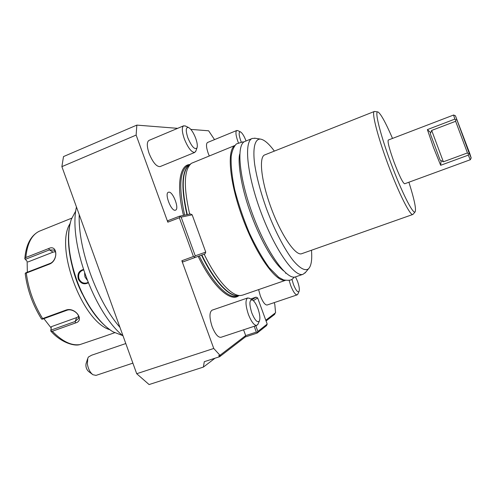 <?xml version="1.0" encoding="UTF-8"?>
<svg xmlns="http://www.w3.org/2000/svg" width="496" height="496" viewBox="0 0 496 496"><rect width="100%" height="100%" fill="white"/><g stroke="black" fill="none" stroke-linecap="round" stroke-linejoin="round"><path stroke-width="0.74" d="M71.709 218.172L39.221 231.26C31.614 234.999 27.15 243.747 25.842 257.505L48.738 248.508C57.61 244.082 58.46 260.698 49.451 264.126L26.294 273.067C28.452 289.261 33.902 304.432 42.644 318.575L65.987 310.074C75.026 306.677 85.132 320.453 75.553 322.958L52.347 331.254C62.298 341.49 71.517 345.929 80.011 344.565L103.112 336.753M109.87 329.716C82.491 322.009 54.498 247.43 70.06 223.609M42.644 318.575L41.757 319.164L42.594 319.12L66.886 310.279C72.193 308.115 80.11 314.173 78.48 318.401L75.175 321.464L51.007 330.119L51.299 326.697L50.759 331.006L52.347 331.254M80.011 344.565L79.72 344.639C74.158 346.419 60.723 342.432 50.778 331.024M25.842 257.505L24.8 258.763L27.137 261.349L27.342 272.223M27.137 261.349L24.85 258.714M25.544 259.259L49.408 249.903L53.996 250.089C57.654 252.253 55.329 261.628 50.028 263.457L25.935 272.763L25.265 273.246L26.294 273.067M41.757 319.164L41.292 318.63C32.699 304.761 27.354 289.869 25.253 273.959L25.265 273.246M51.007 330.119L50.821 330.987M51.001 327.763L43.896 318.649M28.018 261.938L53.078 252.148L55.292 251.701M78.573 316.491L76.651 317.589L51.299 326.697M82.243 293.868C78.219 285.845 75.082 277.487 72.831 268.789M110.844 330.379C97.011 320.676 85.498 303.8 76.303 279.75C68.498 256.897 66.514 237.801 70.358 222.468M122.673 335.581L113.187 331.886C99.938 324.229 85.101 303.478 76.595 279.614C68.281 255.087 66.489 235.048 71.232 219.505L75.851 210.769M88.22 282.85C84.022 284.878 80.705 283.588 78.275 278.988C77.209 273.904 78.901 270.742 83.359 269.489M88.028 282.367L86.831 282.937C83.291 283.712 80.674 282.311 78.976 278.74C77.99 274.573 79.286 271.715 82.869 270.165L83.533 270.016M123.045 335.91C93.849 312.486 68.312 241.589 76.458 206.981M79.224 214.632C77.878 248.546 96.701 300.762 119.964 327.372M177.649 128.34L136.84 125.11L63.5 156.581L61.882 166.644L136.704 373.717L149.091 384.555L203.366 367.096L215.022 358.211M136.704 373.717L213.751 348.465L219.976 355.291L218.686 355.706L219.666 356.705L244.956 337.237L245.681 335.612L256.333 332.115L257.325 332.401L257.133 333.083L266.495 325.655L267.201 324.093L257.87 331.446L257.325 332.401M136.84 125.11L136.133 135.079L61.882 166.644M136.133 135.079L167.815 222.177L179.341 217.744L179.992 216.752L179.36 216.256L190.427 213.95L192.157 214.799L181.152 217.143L179.992 216.752M182.863 261.938L204.984 253.884L182.863 261.938L181.846 260.747L193.446 256.488L179.341 217.744M181.846 260.747L213.751 348.465M245.315 335.891L220.633 354.789L219.666 356.705L204.296 361.683L203.366 367.096M265.788 320.224L275.578 312.734L274.796 304.346L274.17 302.634M214.526 139.618L208.63 130.795L190.824 129.388M243.567 329.815L245.681 335.612M220.633 354.789L219.976 355.291M179.36 216.256L167.859 220.689L167.815 222.177M183.47 215.4C176.167 185.628 179.664 164.722 189.832 164.554M238.905 295.597C230.683 302.672 212.629 286.638 198.177 256.376M175.286 210.217L175.503 210.155C179.657 209.064 172.924 191.208 168.721 192.169L168.417 192.243C164.207 193.297 171.176 211.513 175.286 210.217M289.143 280.395L290.656 285.417C293.142 291.716 295.312 294.866 297.172 294.866L267.115 305.015C265.044 305.096 262.775 302.021 260.307 295.802L258.621 289.608M247.69 297.953C245.229 299.844 245.458 305.307 248.372 314.34C251.373 321.873 254.188 325.568 256.829 325.419L220.956 337.305C218.029 337.553 215.078 333.969 212.102 326.554C209.281 317.626 209.275 312.17 212.083 310.174L247.69 297.953L249.624 298.406M209.25 155.874L208.227 153.351C206.187 147.287 205.952 143.666 207.533 142.488L236.778 130.491L237.838 130.659M183.687 125.798C181.672 127.243 181.877 131.607 184.32 138.88C188.058 147.957 191.543 152.477 194.785 152.427L160.078 166.594C156.5 166.805 152.849 162.44 149.122 153.5C146.748 146.314 146.711 141.949 148.998 140.393L183.687 125.798L185.628 126.114M266.067 320.986L274.623 314.396L275.162 313.05M245.005 337.063L257.133 333.083M256.333 332.115L254.206 326.287M250.66 298.989L256.072 297.141L257.647 297.935L267.201 324.093M251.974 299.727L256.072 297.141M257.87 331.446L255.793 325.767M253.375 300.669L257.647 297.935M193.446 256.488L194.599 256.854L195.238 255.837L181.152 217.143M194.451 257.691L194.599 256.854M204.984 253.884L205.747 252.092L195.238 255.837M205.747 252.092L192.157 214.799M204.172 254.175C216.566 280.221 231.837 296.627 240.796 295.492L242.736 295.083M234.85 145.514L191.437 163.302C183.979 169.589 183.384 186.527 189.664 214.111M234.689 145.725C226.591 150.666 229.691 183.644 243.09 219.313C256.407 255.012 275.72 281.908 285.07 280.339M295.684 276.824L295.566 276.861C286.979 280.476 266.966 252.904 253.003 215.351C238.942 177.835 236.059 144.1 244.993 141.41L252.241 138.477M305.679 272.211L303.068 274.276C294.773 277.791 275.013 250.027 261.001 212.356C246.896 174.722 243.703 141 252.352 138.434L255.428 138.291M311.469 250.251C312.244 259.625 311.308 265.744 308.673 268.621L307.954 269.204C304.457 270.897 299.497 267.958 293.074 260.388C284.419 249.259 274.369 229.859 266.408 208.518C260.592 192.101 256.674 177.332 254.646 164.219C252.6 148.025 254.851 139.109 260.171 139.066L260.307 139.072C264.163 139.587 268.851 143.598 274.362 151.094M301.76 253.673L301.68 253.704C295.697 256.209 281.468 235.712 271.368 208.556C261.194 181.424 258.565 156.767 264.79 154.888L374.294 111.495M408.896 182.224C414.371 199.572 416.435 209.486 415.078 211.953L415.034 211.984C412.858 214.136 401.642 191.909 391.133 163.705C380.587 135.52 374.554 111.544 377.667 111.91L378.008 111.972C380.816 113.764 385.659 122.58 392.522 138.415M413.001 214.365L412.79 214.489C410.186 215.834 398.765 193.192 388.182 164.802C377.574 136.431 371.417 112.009 374.325 111.482L374.802 111.488M470.32 159.731L404.624 183.787C402.783 182.943 399.261 175.733 394.053 162.149C389.341 149.005 387.413 141.633 388.287 140.039L453.623 115.016M430.317 133.777L430.733 132.754L427.385 129.605L433.461 147.386L440.659 165.292L441.105 160.63L440.088 160.053L430.317 133.777L440.088 160.053M427.385 129.605L454.851 119.114L453.58 114.985M470.313 159.793L468.286 155.149L440.659 165.292M454.851 119.114L455.669 119.784L455.644 121.291L431.681 130.423L430.733 132.754M455.644 121.291L467.443 152.935L443.362 161.801L441.105 160.63M468.286 155.149L468.46 154.082L467.443 152.935M468.46 154.082L469.216 153.351L471.181 157.964L469.712 153.326L455.433 115.791L469.216 153.351M455.669 119.784L456.735 119.889M297.172 294.866L297.898 293.998M291.958 279.285L293.39 284.295C295.796 290.241 297.681 292.628 299.032 291.462C299.72 289.596 299.231 286.248 297.563 281.418L295.498 276.886M256.829 325.419L258.149 323.826M252.315 299.919C249.277 299.758 249.11 304.091 251.801 312.908C254.863 320.286 257.381 322.995 259.352 321.048C260.369 318.494 259.904 314.365 257.963 308.673C256.159 303.961 254.274 301.041 252.315 299.919L249.097 298.108M238.365 142.674L237.844 141.335C235.755 135.203 235.402 131.589 236.778 130.491M246.053 140.982L245.979 140.765C244.063 135.861 242.203 132.891 240.393 131.849C238.644 131.781 238.737 134.664 240.672 140.498L241.217 141.906M194.785 152.427L195.963 150.784M188.437 127.453C185.758 127.181 185.572 130.646 187.879 137.869C191.642 146.599 194.668 149.959 196.968 147.951C197.693 145.979 197.265 142.749 195.691 138.26C193.409 132.438 190.991 128.836 188.437 127.453L185.089 125.86M125.804 343.542L91.599 355.229L88.431 357.008L87.835 358.137L87.346 363.754C88.133 368.801 89.999 372.465 92.944 374.74L96.032 375.385L132.885 363.134M87.569 358.968L86.019 363.779C85.628 366.99 86.521 369.588 88.703 371.572L92.337 374.288M87.073 279.949L84.934 276.886L84.605 273.215M48.738 248.508L49.408 249.903L53.078 252.148M49.451 264.126L50.028 263.457M65.987 310.074L66.886 310.279M75.553 322.958L75.175 321.464L76.651 317.589M78.275 278.988L78.976 278.74M184.636 215.159C178.436 186.329 179.757 169.632 188.598 165.069L189.794 164.579M199.305 255.961C212.443 283.414 228.774 299.553 237.503 296.069L238.855 295.604M201.512 255.155C214.105 281.486 229.667 297.631 238.508 295.622M186.918 214.681C180.817 187.085 181.691 170.45 189.546 164.777M187.296 214.601C181.288 187.674 181.97 171.12 189.348 164.932L190.861 163.754M201.872 255.018C214.123 280.637 229.233 296.757 238.148 295.641L240.38 295.517M443.362 161.801L431.681 130.423M114.688 332.729L102.777 336.871M39.097 231.316C30.727 235.668 25.966 244.807 24.806 258.732M242.594 295.132L285.336 280.389M286.025 273.178L285.615 273.321M295.566 276.861L303.068 274.276M260.307 139.072L254.541 138.148M308.673 268.621L304.928 273.11M377.667 111.91L374.517 111.445M415.034 211.984L412.957 214.402M301.68 253.704L412.79 214.489M455.433 115.791L453.573 114.998M471.181 157.964L470.295 159.786M299.032 291.462L297.743 294.345M259.352 321.048L257.87 324.471M240.393 131.849L237.547 130.522M196.968 147.951L195.734 151.429M243.877 142.03L242.767 141.893L236.387 143.927C233.839 146.587 232.116 150.66 231.198 156.147C230.745 165.112 231.917 176.334 234.72 189.813C238.446 204.129 243.331 218.531 249.376 233.021C255.793 246.735 262.378 258.267 269.13 267.635L278.746 277.332L283.569 279.918C288.331 280.637 291.276 280.327 292.398 279L294.432 277.09M283.495 270.766C272.062 261.367 258.875 236.611 249.891 211.178C240.56 185.157 237.634 160.605 239.779 153.977"/></g></svg>
